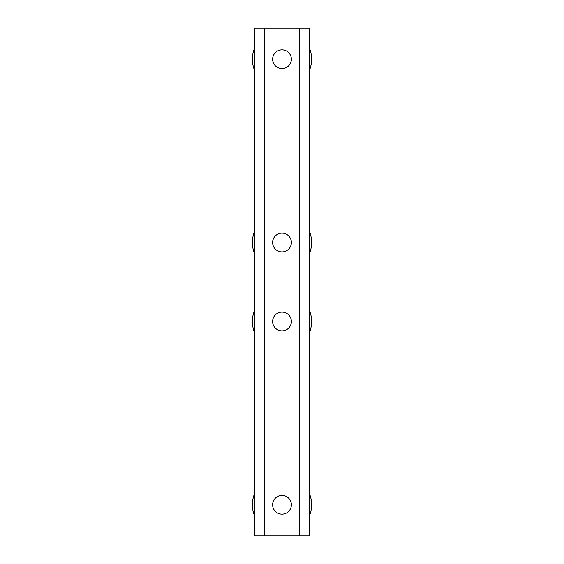 <?xml version="1.0" encoding="UTF-8"?>
<svg xmlns="http://www.w3.org/2000/svg" width="564" height="564" viewBox="0 0 564 564"><rect width="100%" height="100%" fill="white"/><g stroke="black" fill="none" stroke-linecap="round" stroke-linejoin="round"><path stroke-width="0.85" d="M309.495 515.771A29.61 29.61 0 0 0 309.495 493.789M254.505 493.789A29.61 29.61 0 0 0 254.505 515.771M309.495 332.471A29.61 29.61 0 0 0 309.495 310.489M254.505 310.489A29.61 29.61 0 0 0 254.505 332.471M309.495 253.511A29.61 29.61 0 0 0 309.495 231.529M254.505 231.529A29.61 29.61 0 0 0 254.505 253.511M309.495 70.211A29.61 29.61 0 0 0 309.495 48.229M254.505 48.229A29.61 29.61 0 0 0 254.505 70.211M272.623 59.22A9.377 9.377 0 0 1 282 49.843A9.377 9.377 0 0 1 291.376 59.22A9.377 9.377 0 0 1 282 68.596A9.377 9.377 0 0 1 272.623 59.22M272.623 242.52A9.377 9.377 0 0 1 282 233.143A9.377 9.377 0 0 1 291.376 242.52A9.377 9.377 0 0 1 282 251.897A9.377 9.377 0 0 1 272.623 242.52M272.623 321.48A9.377 9.377 0 0 1 282 312.103A9.377 9.377 0 0 1 291.376 321.48A9.377 9.377 0 0 1 282 330.856A9.377 9.377 0 0 1 272.623 321.48M272.623 504.78A9.377 9.377 0 0 1 282 495.404A9.377 9.377 0 0 1 291.376 504.78A9.377 9.377 0 0 1 282 514.156A9.377 9.377 0 0 1 272.623 504.78M299.625 28.2L254.505 28.2L254.505 535.8L309.495 535.8L309.495 28.2L299.625 28.2L299.625 535.8M264.375 28.2L264.375 535.8"/></g></svg>
